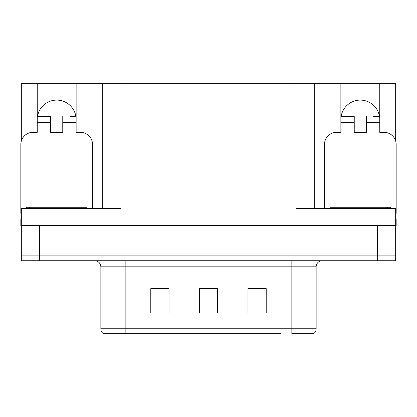 <?xml version="1.0" encoding="UTF-8"?>
<svg xmlns="http://www.w3.org/2000/svg" width="417" height="417" viewBox="0 0 417 417"><rect width="100%" height="100%" fill="white"/><g stroke="black" fill="none" stroke-linecap="round" stroke-linejoin="round"><path stroke-width="0.63" d="M37.488 116.525A19.437 19.437 0 0 1 75.894 116.525M21.335 213.368A12.15 12.15 0 0 0 20.85 213.358L20.85 144.47A12.15 12.15 0 0 1 33 132.319L37.254 132.319L37.254 122.603L50.619 122.603L50.619 132.319L62.764 132.319L62.764 122.603L76.129 122.603L76.129 83.358L296.039 83.358L296.039 208.5L395.665 208.5L395.665 225.508L21.335 225.508L21.335 255.882L39.563 255.882L21.335 255.882L21.335 260.745L39.563 260.745L39.563 255.882L377.437 255.882L39.563 255.882L39.563 225.508M21.335 219.436L20.85 219.436L20.85 225.508L21.335 225.508L21.335 208.5L120.961 208.5L120.961 83.358M50.619 122.603L50.619 116.525L37.254 116.525L37.254 83.358L21.335 83.358L21.335 141.071M39.563 260.745L395.665 260.745L395.665 255.882L377.437 255.882L395.665 255.882L395.665 225.508L396.15 225.508L396.15 219.436L395.665 219.436M324.468 208.5L324.468 144.47A12.15 12.15 0 0 1 336.618 132.319L340.871 132.319L340.871 122.603L354.236 122.603L354.236 132.319L366.381 132.319L366.381 122.603L379.746 122.603L379.746 83.358L395.665 83.358L395.665 141.071M102.738 83.358L102.738 208.5M296.039 83.358L314.262 83.358L314.262 208.5M314.262 83.358L340.871 83.358L340.871 122.603M379.746 83.358L340.871 83.358M37.254 83.358L76.129 83.358M379.512 116.525A19.437 19.437 0 0 0 341.106 116.525M313.381 333.642L291.848 333.642L291.848 328.778L316.143 328.778L316.143 266.817A6.073 6.073 0 0 1 322.221 260.745M280.792 333.642L103.286 333.642A6.073 6.073 0 0 1 100.857 328.778L100.857 266.817C100.497 263.127 98.469 261.105 94.779 260.745M266.213 312.927L266.213 288.627L247.985 288.627L247.985 312.927L266.213 312.927M169.015 312.927L169.015 288.627L150.787 288.627L150.787 312.927L169.015 312.927M217.611 312.927L217.611 288.627L199.389 288.627L199.389 312.927L217.611 312.927M291.848 333.642L311.285 333.642M100.857 328.778L125.152 328.778L125.152 333.642L117.062 333.642M153.461 288.752L162.573 288.752M254.427 288.752L263.539 288.752M203.944 288.752L213.056 288.752M76.129 122.603L76.129 132.319L80.382 132.319A12.15 12.15 0 0 1 92.532 144.47L92.532 208.5M76.129 116.525L70.004 116.525M62.764 116.525L62.764 122.603M37.254 116.525L37.254 122.603M43.378 116.525L50.619 116.525M354.236 122.603L354.236 116.525L340.871 116.525M379.746 122.603L379.746 132.319L384 132.319A12.15 12.15 0 0 1 396.15 144.47L396.15 213.358A12.15 12.15 0 0 0 395.665 213.368M379.746 116.525L373.622 116.525M366.381 116.525L366.381 122.603M346.996 116.525L354.236 116.525M26.318 208.5L26.318 207.285L87.064 207.285L87.064 208.5M329.936 208.5L329.936 207.285L390.682 207.285L390.682 208.5M377.437 225.508L377.437 260.745M291.848 260.745L291.848 266.817L100.857 266.817M316.143 266.817L291.848 266.817L291.848 328.778L125.152 328.778L125.152 260.745M217.611 312.083L199.389 312.083M169.015 312.083L150.787 312.083M266.213 312.083L247.985 312.083M84.025 207.285L84.025 208.5M29.357 207.285L29.357 208.5M387.643 207.285L387.643 208.5M332.974 207.285L332.974 208.5M313.714 333.642C315.288 332.401 316.096 330.78 316.143 328.778"/></g></svg>
